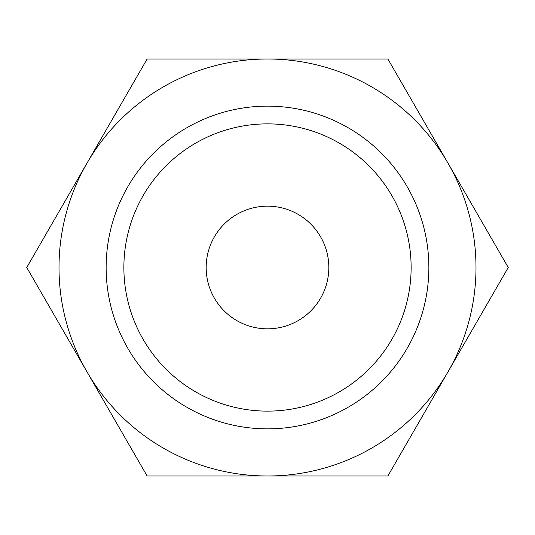 <?xml version="1.0" encoding="UTF-8"?>
<svg xmlns="http://www.w3.org/2000/svg" width="535" height="535" viewBox="0 0 535 535"><rect width="100%" height="100%" fill="white"/><g stroke="black" fill="none" stroke-linecap="round" stroke-linejoin="round"><path stroke-width="0.8" d="M508.25 267.5L387.875 59.004L267.5 59.004A208.496 208.496 0 0 0 86.938 371.745A208.496 208.496 0 0 0 267.5 475.996L387.875 475.996L448.062 371.745A208.496 208.496 0 0 0 267.5 59.004L147.125 59.004L26.75 267.5L147.125 475.996L267.5 475.996A208.496 208.496 0 0 0 448.062 371.745L508.25 267.5M411.127 267.5A143.627 143.627 0 0 1 267.5 411.127A143.627 143.627 0 0 1 123.873 267.5A143.627 143.627 0 0 1 267.5 123.873A143.627 143.627 0 0 1 411.127 267.5M428.863 267.5A161.363 161.363 0 0 1 267.5 428.863A161.363 161.363 0 0 1 106.137 267.5A161.363 161.363 0 0 1 267.5 106.137A161.363 161.363 0 0 1 428.863 267.5M206.176 267.5A61.324 61.324 0 0 1 267.5 206.176A61.324 61.324 0 0 1 328.824 267.5A61.324 61.324 0 0 1 267.5 328.824A61.324 61.324 0 0 1 206.176 267.5"/></g></svg>
